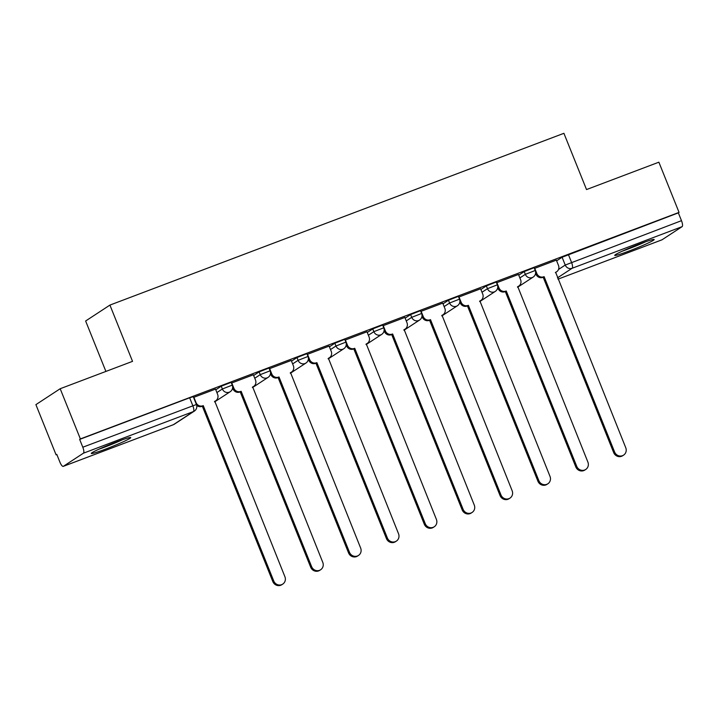 <?xml version="1.0" encoding="UTF-8"?>
<svg xmlns="http://www.w3.org/2000/svg" width="718" height="718" viewBox="0 0 718 718"><rect width="100%" height="100%" fill="white"/><g stroke="black" fill="none" stroke-linecap="round" stroke-linejoin="round"><path stroke-width="1.08" d="M231.151 382.344L221.243 386.212L222.356 388.994L232.264 385.117L231.151 382.344M269.026 368.011L259.117 371.888L260.23 374.661L270.139 370.793L269.026 368.011M306.9 353.687L296.983 357.555L298.105 360.328L308.013 356.46L306.9 353.687M344.766 339.354L334.857 343.222L335.97 345.995L345.888 342.127L344.766 339.354M382.64 325.021L372.732 328.889L373.845 331.671L383.762 327.794L382.64 325.021M420.515 310.688L410.606 314.565L411.719 317.338L421.628 313.47L420.515 310.688M458.389 296.363L448.481 300.232L449.594 303.005L459.502 299.137L458.389 296.363M496.264 282.03L486.346 285.899L487.468 288.672L497.377 284.804L496.264 282.03M534.138 267.697L524.221 271.566L525.334 274.348L535.251 270.471L534.138 267.697M628.923 251.076A21.253 1.364 158.1 0 0 654.17 239.525A21.253 1.364 158.1 0 0 639.971 243.833A21.253 1.364 158.1 0 0 614.734 255.384A21.253 1.364 158.1 0 0 628.923 251.076M105.501 449.136A21.253 1.364 158.1 0 0 130.748 437.585A21.253 1.364 158.1 0 0 116.549 441.893A21.253 1.364 158.1 0 0 91.312 453.444A21.253 1.364 158.1 0 0 105.501 449.136M60.186 388.725L132.534 361.351L109.917 305.087L563.908 133.306L586.525 189.561L658.873 162.187L679.048 212.393L80.371 438.931L60.186 388.725L35.9 404.638L56.085 454.844L56.857 454.548M105.905 371.43L85.63 321L109.917 305.087M56.085 454.844L56.794 454.377L59.935 462.195A5.448 1.66 -110.7 0 0 63.283 466.368A5.448 1.66 -110.7 0 0 63.381 466.314L83.423 453.193A5.448 1.66 -110.7 0 0 82.803 447.215L196.427 404.494L193.277 396.677L189.642 397.781L192.783 405.598A5.448 1.66 -110.7 0 1 193.393 411.576L83.423 453.193M80.371 438.931L79.662 439.398L82.803 447.215M556.63 260.822L562.095 257.241L565.237 265.059L681.49 220.677A5.448 1.66 69.3 0 1 682.1 226.655L662.059 239.776A5.448 1.66 69.3 0 1 661.96 239.83A5.448 1.66 69.3 0 1 661.852 239.857M681.49 220.677L678.339 212.86L679.048 212.393M556.351 260.131L534.434 268.442M518.477 274.455L496.56 282.775M480.602 288.789L458.685 297.099M442.728 303.122L420.811 311.433M404.862 317.455L382.945 325.766M366.988 331.779L345.071 340.099M329.113 346.112L307.196 354.423M291.239 360.445L269.322 368.756M253.364 374.778L231.447 383.089M215.499 389.102L193.573 397.413M215.777 389.793L221.243 386.212M253.642 375.469L259.117 371.888M291.517 361.136L296.983 357.555M329.391 346.803L334.857 343.222M367.266 332.47L372.732 328.889M405.14 318.146L410.606 314.565M443.006 303.813L448.481 300.232M480.88 289.48L486.346 285.899M518.755 275.147L524.221 271.566M79.662 439.398L189.642 397.781M678.339 212.86L562.095 257.241M534.722 268.263L536.867 273.576A5.448 5.179 56.8 0 0 543.75 276.78L542.826 277.39A5.448 5.179 -123.2 0 1 535.942 274.177L535.583 273.289M544.109 276.645L614.599 451.99A6.265 5.959 56.8 0 0 623.61 455.113A6.265 5.959 56.8 0 0 625.764 447.763L555.642 272.284A5.448 5.179 56.8 0 0 556.603 271.799L555.678 272.4A5.448 5.179 -123.2 0 1 555.346 272.598M623.61 455.113L622.694 455.715A6.265 5.959 -123.2 0 1 613.675 452.591L543.194 277.247M556.603 271.799A5.448 5.179 56.8 0 0 558.469 265.4L556.333 260.087M496.856 282.587L498.992 287.909A5.448 5.179 56.8 0 0 505.876 291.113L504.951 291.714A5.448 5.179 -123.2 0 1 498.068 288.51L497.718 287.622M506.235 290.978L576.725 466.314A6.265 5.959 56.8 0 0 585.744 469.446A6.265 5.959 56.8 0 0 587.889 462.087L517.768 286.617A5.448 5.179 56.8 0 0 518.728 286.123L517.804 286.733A5.448 5.179 -123.2 0 1 517.481 286.931M585.744 469.446L584.82 470.048A6.265 5.959 -123.2 0 1 575.8 466.915L505.319 291.58M518.728 286.123A5.448 5.179 56.8 0 0 520.595 279.733L518.459 274.42M458.981 296.92L461.118 302.233A5.448 5.179 56.8 0 0 468.001 305.446L467.077 306.048A5.448 5.179 -123.2 0 1 460.193 302.843L459.843 301.955M468.36 305.312L538.85 480.647A6.265 5.959 56.8 0 0 547.87 483.779A6.265 5.959 56.8 0 0 550.015 476.42L479.893 300.941A5.448 5.179 56.8 0 0 480.854 300.456L479.938 301.057A5.448 5.179 -123.2 0 1 479.606 301.255M547.87 483.779L546.945 484.381A6.265 5.959 -123.2 0 1 537.935 481.248L467.445 305.913M480.854 300.456A5.448 5.179 56.8 0 0 482.72 294.057L480.584 288.744M643.463 242.54A18.39 1.176 -21.9 0 1 624.543 250.151M622.291 251.165A21.118 1.355 158.1 0 0 645.796 241.715M120.041 440.601A18.39 1.176 -21.9 0 1 101.121 448.211M98.869 449.226A21.118 1.355 158.1 0 0 122.374 439.775M421.107 311.253L423.243 316.566A5.448 5.179 56.8 0 0 430.127 319.779L429.211 320.381A5.448 5.179 -123.2 0 1 422.328 317.168L421.969 316.288M430.495 319.636L500.976 494.98A6.265 5.959 56.8 0 0 509.995 498.104A6.265 5.959 56.8 0 0 512.149 490.753L442.028 315.274A5.448 5.179 56.8 0 0 442.979 314.789L442.064 315.39A5.448 5.179 -123.2 0 1 441.732 315.588M509.995 498.104L509.071 498.714A6.265 5.959 -123.2 0 1 500.06 495.582L429.57 320.237M442.979 314.789A5.448 5.179 56.8 0 0 444.855 308.39L442.71 303.077M383.232 325.586L385.369 330.899A5.448 5.179 56.8 0 0 392.252 334.103L391.337 334.714A5.448 5.179 -123.2 0 1 384.453 331.501L384.094 330.612M392.62 333.969L463.101 509.304A6.265 5.959 56.8 0 0 472.121 512.437A6.265 5.959 56.8 0 0 474.275 505.086L404.153 329.607A5.448 5.179 56.8 0 0 405.105 329.122L404.189 329.724A5.448 5.179 -123.2 0 1 403.857 329.921M472.121 512.437L471.205 513.038A6.265 5.959 -123.2 0 1 462.186 509.915L391.696 334.57M405.105 329.122A5.448 5.179 56.8 0 0 406.98 322.723L404.844 317.41M345.358 339.91L347.494 345.232A5.448 5.179 56.8 0 0 354.378 348.436L353.462 349.038A5.448 5.179 -123.2 0 1 346.579 345.834L346.22 344.945M354.746 348.302L425.236 523.637A6.265 5.959 56.8 0 0 434.246 526.77A6.265 5.959 56.8 0 0 436.4 519.41L366.279 343.94A5.448 5.179 56.8 0 0 367.239 343.446L366.315 344.048A5.448 5.179 -123.2 0 1 365.983 344.254M434.246 526.77L433.331 527.371A6.265 5.959 -123.2 0 1 424.311 524.239L353.821 348.903M367.239 343.446A5.448 5.179 56.8 0 0 369.106 337.056L366.97 331.734M307.492 354.243L309.629 359.556A5.448 5.179 56.8 0 0 316.512 362.769L315.588 363.371A5.448 5.179 -123.2 0 1 308.704 360.167L308.345 359.278M316.871 362.635L387.361 537.97A6.265 5.959 56.8 0 0 396.381 541.103A6.265 5.959 56.8 0 0 398.526 533.743L328.404 358.264A5.448 5.179 56.8 0 0 329.365 357.779L328.44 358.381A5.448 5.179 -123.2 0 1 328.108 358.578M396.381 541.103L395.456 541.704A6.265 5.959 -123.2 0 1 386.437 538.572L315.956 363.236M329.365 357.779A5.448 5.179 56.8 0 0 331.231 351.38L329.095 346.067M269.618 368.576L271.754 373.89A5.448 5.179 56.8 0 0 278.638 377.103L277.713 377.704A5.448 5.179 -123.2 0 1 270.83 374.491L270.48 373.611M278.997 376.959L349.486 552.304A6.265 5.959 56.8 0 0 358.506 555.427A6.265 5.959 56.8 0 0 360.651 548.076L290.53 372.597A5.448 5.179 56.8 0 0 291.49 372.112L290.566 372.714A5.448 5.179 -123.2 0 1 290.243 372.911M358.506 555.427L357.582 556.037A6.265 5.959 -123.2 0 1 348.562 552.905L278.081 377.56M291.49 372.112A5.448 5.179 56.8 0 0 293.357 365.713L291.221 360.4M231.743 382.909L233.88 388.223A5.448 5.179 56.8 0 0 240.763 391.427L239.839 392.037A5.448 5.179 -123.2 0 1 232.955 388.824L232.605 387.935M241.131 391.292L311.612 566.628A6.265 5.959 56.8 0 0 320.632 569.76A6.265 5.959 56.8 0 0 322.786 562.409L252.664 386.93A5.448 5.179 56.8 0 0 253.616 386.446L252.7 387.047A5.448 5.179 -123.2 0 1 252.368 387.244M320.632 569.76L319.707 570.361A6.265 5.959 -123.2 0 1 310.697 567.238L240.207 391.893M253.616 386.446A5.448 5.179 56.8 0 0 255.491 380.046L253.346 374.733M193.869 397.233L196.005 402.556A5.448 5.179 56.8 0 0 202.889 405.76L201.973 406.361A5.448 5.179 -123.2 0 1 196.696 405.383M203.257 405.625L273.738 580.961A6.265 5.959 56.8 0 0 282.757 584.093A6.265 5.959 56.8 0 0 284.911 576.734L214.79 401.263A5.448 5.179 56.8 0 0 215.741 400.77L214.826 401.371A5.448 5.179 -123.2 0 1 214.494 401.577M282.757 584.093L281.842 584.694A6.265 5.959 -123.2 0 1 272.822 581.562L202.332 406.226M215.741 400.77A5.448 5.179 56.8 0 0 217.617 394.379L215.481 389.057M63.381 466.314L173.352 424.706L193.393 411.576A5.448 5.179 56.8 0 0 194.354 411.091A5.448 5.448 0 0 0 196.427 404.494M558.496 269.474L565.237 265.059A5.448 5.179 -123.2 0 0 572.12 268.272L557.464 277.866M661.96 239.83L557.994 279.167L662.059 239.776M682.1 226.655L572.12 268.272A5.448 1.66 -110.7 0 0 571.51 262.294L568.369 254.477M216.89 392.575L222.356 388.994A5.448 5.179 56.8 0 0 229.239 392.199A5.448 5.179 -123.2 0 0 230.2 391.714A5.448 5.448 0 0 0 232.264 385.117M254.764 378.242L260.23 374.661A5.448 5.179 56.8 0 0 267.114 377.865A5.448 5.179 -123.2 0 0 268.074 377.381A5.448 5.448 0 0 0 270.139 370.793M292.63 363.909L298.105 360.328A5.448 5.179 56.8 0 0 304.988 363.541A5.448 5.179 -123.2 0 0 305.94 363.048A5.448 5.448 0 0 0 308.013 356.46M330.504 349.576L335.97 345.995A5.448 5.179 56.8 0 0 342.854 349.208A5.448 5.179 -123.2 0 0 343.814 348.715A5.448 5.448 0 0 0 345.888 342.127M368.379 335.252L373.845 331.671A5.448 5.179 56.8 0 0 380.728 334.875A5.448 5.179 -123.2 0 0 381.689 334.391A5.448 5.448 0 0 0 383.762 327.794M406.253 320.919L411.719 317.338A5.448 5.179 56.8 0 0 418.603 320.542A5.448 5.179 -123.2 0 0 419.563 320.057A5.448 5.448 0 0 0 421.628 313.47M444.128 306.586L449.594 303.005A5.448 5.179 56.8 0 0 456.477 306.218A5.448 5.179 -123.2 0 0 457.438 305.724A5.448 5.448 0 0 0 459.502 299.137M482.002 292.253L487.468 288.672A5.448 5.179 56.8 0 0 494.352 291.885A5.448 5.179 -123.2 0 0 495.303 291.391A5.448 5.448 0 0 0 497.377 284.804M519.868 277.929L525.334 274.348A5.448 5.179 56.8 0 0 532.226 277.552A5.448 5.179 -123.2 0 0 533.178 277.067A5.448 5.448 0 0 0 535.251 270.471M63.283 466.368L173.253 424.751A5.448 5.448 0 0 0 174.312 424.212A5.448 5.179 56.8 0 1 173.352 424.706A5.448 1.66 69.3 0 1 173.253 424.751A5.448 1.66 69.3 0 1 173.146 424.778M543.75 276.78L542.826 277.39M536.867 273.576L535.942 274.177M614.599 451.99L613.675 452.591M505.876 291.113L504.951 291.714M498.992 287.909L498.068 288.51M576.725 466.314L575.8 466.915M468.001 305.446L467.077 306.048M461.118 302.233L460.193 302.843M538.85 480.647L537.935 481.248M430.127 319.779L429.211 320.381M423.243 316.566L422.328 317.168M500.976 494.98L500.06 495.582M392.252 334.103L391.337 334.714M385.369 330.899L384.453 331.501M463.101 509.304L462.186 509.915M354.378 348.436L353.462 349.038M347.494 345.232L346.579 345.834M425.236 523.637L424.311 524.239M316.512 362.769L315.588 363.371M309.629 359.556L308.704 360.167M387.361 537.97L386.437 538.572M278.638 377.103L277.713 377.704M271.754 373.89L270.83 374.491M349.486 552.304L348.562 552.905M240.763 391.427L239.839 392.037M233.88 388.223L232.955 388.824M311.612 566.628L310.697 567.238M202.889 405.76L201.973 406.361M273.738 580.961L272.822 581.562M533.178 277.067L517.615 287.263M495.303 291.391L479.741 301.596M457.438 305.724L441.866 315.929M419.563 320.057L403.992 330.253M381.689 334.391L366.117 344.586M343.814 348.715L328.243 358.919M305.94 363.048L290.377 373.243M268.074 377.381L252.503 387.576M230.2 391.714L214.628 401.909M174.312 424.212L194.354 411.091"/></g></svg>
